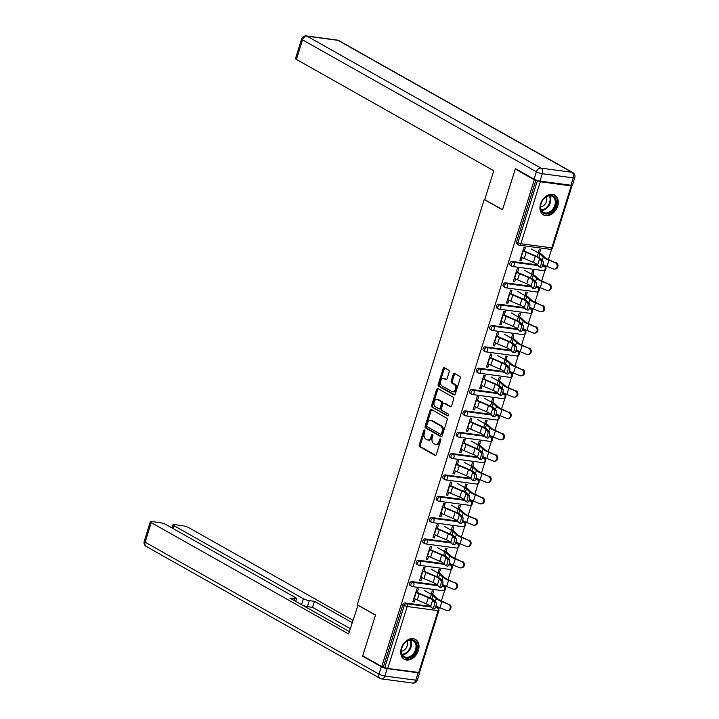 <?xml version="1.0" encoding="UTF-8"?>
<svg xmlns="http://www.w3.org/2000/svg" width="719" height="719" viewBox="0 0 719 719"><rect width="100%" height="100%" fill="white"/><g stroke="black" fill="none" stroke-linecap="round" stroke-linejoin="round"><path stroke-width="1.08" d="M424.605 430.043A1.007 0.656 -82.4 0 0 423.716 430.645L419.24 444.917A1.438 0.944 -82.4 0 0 419.671 446.742L435.031 455.406A1.438 0.944 -82.4 0 0 435.265 455.487A1.438 0.944 -82.4 0 0 436.307 454.543L440.783 440.28A1.007 0.656 -82.4 0 0 439.588 439.606L439.003 441.448A4.584 3.011 -82.4 0 1 435.669 444.459A4.584 3.011 -82.4 0 1 434.932 444.207L433.647 443.479A4.584 3.011 -82.4 0 1 432.263 437.646L432.847 435.804A1.007 0.656 -82.4 0 0 431.652 435.13L431.067 436.972A4.584 3.011 -82.4 0 1 427.733 439.974A4.584 3.011 -82.4 0 1 426.996 439.731L425.711 439.003A4.584 3.011 -82.4 0 1 424.327 433.171L424.911 431.319A1.007 0.656 -82.4 0 0 424.605 430.043M424.929 430.51A1.007 0.656 -82.4 0 0 424.803 430.798L420.336 445.061A1.438 0.944 -82.4 0 0 420.768 446.885L435.768 455.352M440.801 439.471A1.007 0.656 -82.4 0 0 440.675 439.749L440.1 441.592L439.003 441.448M432.865 434.995A1.007 0.656 -82.4 0 0 432.739 435.274L432.164 437.116L431.067 436.972M540.58 203.881A11.396 8.313 119.4 0 0 543.501 214.954A11.396 8.313 119.4 0 0 557.629 206.173A11.396 8.313 119.4 0 0 554.7 195.101A11.396 8.313 119.4 0 0 540.58 203.881M401.337 648.205A11.396 8.313 119.4 0 0 404.267 659.269A11.396 8.313 119.4 0 0 418.386 650.488A11.396 8.313 119.4 0 0 415.456 639.425A11.396 8.313 119.4 0 0 401.337 648.205M449.177 371.975A1.438 0.944 -82.4 0 0 448.746 370.15L444.441 367.715A1.438 0.944 -82.4 0 0 444.207 367.643A1.438 0.944 -82.4 0 0 443.165 368.577L438.195 384.422A1.438 0.944 -82.4 0 0 438.635 386.247L453.995 394.911A1.438 0.944 -82.4 0 0 454.219 394.992A1.438 0.944 -82.4 0 0 455.262 394.048L460.232 378.203A1.438 0.944 -82.4 0 0 459.801 376.388L454.597 373.449A1.438 0.944 -82.4 0 0 454.363 373.368A1.438 0.944 -82.4 0 0 453.321 374.311L451.19 381.088A1.438 0.944 -82.4 0 0 451.631 382.912L454.21 384.368A3.838 2.517 -82.4 0 1 455.487 388.781A3.838 2.517 -82.4 0 1 452.575 391.765A3.838 2.517 -82.4 0 1 451.954 391.549L441.843 385.851A3.838 2.517 -82.4 0 1 440.558 381.438A3.838 2.517 -82.4 0 1 443.479 378.455A3.838 2.517 -82.4 0 1 444.099 378.661L445.78 379.614A1.438 0.944 -82.4 0 0 446.014 379.695A1.438 0.944 -82.4 0 0 447.056 378.751L449.177 371.975M381.78 666.522L362.744 655.782L375.516 615.015L357.262 604.715L484.238 199.514L502.5 209.813L515.271 169.046L534.316 179.795L381.78 666.522L384.809 667.529L404.231 605.56L402.838 604.769L383.425 666.738M431.355 409.479A1.438 0.944 -82.4 0 0 431.121 409.399A1.438 0.944 -82.4 0 0 430.079 410.342L425.109 426.187A1.438 0.944 -82.4 0 0 425.54 428.012L440.909 436.676A1.438 0.944 -82.4 0 0 441.133 436.748A1.438 0.944 -82.4 0 0 442.176 435.813L447.146 419.968A1.438 0.944 -82.4 0 0 446.715 418.143L431.355 409.479M431.652 405.3L436.622 389.455A1.438 0.944 -82.4 0 1 437.664 388.521A1.438 0.944 -82.4 0 1 437.898 388.602L453.258 397.265A1.438 0.944 -82.4 0 1 453.689 399.09L451.559 405.867A1.438 0.944 -82.4 0 1 450.516 406.81A1.438 0.944 -82.4 0 1 450.292 406.729L444.063 403.215A1.438 0.944 -82.4 0 0 443.83 403.134A1.438 0.944 -82.4 0 0 442.787 404.078L441.376 408.572A1.438 0.944 -82.4 0 0 441.808 410.396L448.297 414.054A1.007 0.656 -82.4 0 1 447.703 415.942L432.083 407.125A1.438 0.944 -82.4 0 1 431.652 405.3L432.748 405.453L437.709 389.608L436.622 389.455M484.732 199.576L484.238 199.514M418.674 672.625L438.096 610.656L438.887 610.575L419.465 672.544L387.757 668.481L384.809 667.529M515.271 169.046L516.395 169.199M534.316 179.795L535.907 180.002M536.014 180.047L540.293 181.754L571.21 185.897L571.991 185.817L571.389 185.286M551.689 248.963L548.372 259.532M546.323 266.093L545.829 267.657M545.002 270.299L541.686 280.877M539.636 287.429L539.142 288.993M538.315 291.644L534.999 302.214M532.95 308.766L532.455 310.338M531.629 312.981L528.312 323.559M526.254 330.111L525.769 331.675M524.942 334.326L521.626 344.895M519.567 351.447L519.082 353.02M518.246 355.662L514.939 366.241M512.881 372.793L512.395 374.356M511.56 377.008L508.252 387.577M506.194 394.129L505.7 395.702M504.873 398.344L501.565 408.913M499.507 415.474L499.013 417.038M498.186 419.68L494.87 430.259M492.821 436.81L492.326 438.383M491.499 441.026L488.183 451.595M486.134 458.156L485.64 459.72M484.813 462.362L481.496 472.94M479.447 479.492L478.953 481.065M478.126 483.707L474.81 494.277M472.751 500.837L472.266 502.401M471.439 505.044L468.123 515.622M466.065 522.174L465.579 523.747M464.744 526.389L461.436 536.958M459.378 543.519L458.893 545.083M458.057 547.725L454.75 558.304M452.691 564.855L452.197 566.428M451.37 569.071L448.063 579.64M446.005 586.201L445.51 587.765M444.684 590.407L441.367 600.985M439.318 607.537L438.824 609.11M413.057 601.255L414.315 601.965L412.895 601.767L416.966 588.771L418.386 588.969L417.164 592.86M432.604 594.451L433.683 591.018L432.263 590.829L431.184 594.262M414.315 601.965L415.231 599.017M512.126 261.491L513.519 262.273A2.193 1.6 -60.6 0 0 511.236 264.107A2.193 1.6 119.4 0 0 511.802 266.237L510.409 265.446A2.193 1.6 -60.6 0 1 509.843 263.325A2.193 1.6 -60.6 0 1 512.126 261.491L537.686 264.916A9.787 1.878 17.4 0 0 535.907 263.612A9.787 1.878 17.4 0 0 533.408 262.408L524.268 258.498A11.684 2.238 -162.6 0 1 521.284 257.06L520.969 256.881M542.638 265.581L543.052 265.635A2.193 1.6 -60.6 0 1 543.483 265.778L544.876 266.56A2.193 1.6 119.4 0 0 544.436 266.416L543.052 265.635M540.293 181.754L520.871 243.723L517.923 242.761A2.193 1.6 119.4 0 0 518.489 244.891L517.096 244.109A2.193 1.6 -60.6 0 1 516.53 241.979L517.923 242.761L537.345 180.793M535.952 180.02L516.53 241.979M402.838 604.769A2.193 1.6 -60.6 0 1 405.121 602.935L430.681 606.369M435.633 607.025L436.047 607.088A2.193 1.6 -60.6 0 1 436.478 607.231L437.871 608.013A2.193 1.6 119.4 0 0 437.431 607.87L436.047 607.088M532.914 274.343L533.992 270.91L532.572 270.712L531.494 274.155M515.55 278.909L514.624 281.848L513.204 281.659L517.276 268.663L518.696 268.852L517.482 272.753M498.752 304.173L500.145 304.955A2.193 1.6 -60.6 0 0 497.863 306.788A2.193 1.6 119.4 0 0 498.42 308.918L497.036 308.127A2.193 1.6 -60.6 0 1 496.469 306.006A2.193 1.6 -60.6 0 1 498.752 304.173L524.313 307.597M529.265 308.262L529.669 308.316A2.193 1.6 -60.6 0 1 530.11 308.46L531.494 309.242A2.193 1.6 119.4 0 0 531.062 309.098L529.669 308.316M519.54 317.025L520.619 313.583L519.199 313.394L518.12 316.836M502.177 321.582L501.251 324.53L499.831 324.341L503.902 311.345L505.322 311.534L504.1 315.434M485.379 346.855L486.772 347.637A2.193 1.6 -60.6 0 0 484.489 349.47A2.193 1.6 119.4 0 0 485.046 351.6L483.653 350.809A2.193 1.6 -60.6 0 1 483.096 348.688A2.193 1.6 -60.6 0 1 485.379 346.855L510.939 350.279A9.787 1.878 17.4 0 0 509.16 348.976A9.787 1.878 17.4 0 0 506.661 347.762L497.521 343.862A11.684 2.238 -162.6 0 1 494.528 342.415L494.223 342.244M515.891 350.944L516.296 350.998A2.193 1.6 -60.6 0 1 516.727 351.142L518.12 351.924A2.193 1.6 119.4 0 0 517.689 351.78L516.296 350.998M506.167 359.707L507.246 356.264L505.825 356.076L504.747 359.518M488.803 364.263L487.877 367.211L486.457 367.023L490.529 354.027L491.949 354.215L490.726 358.116M472.006 389.536L473.39 390.318A2.193 1.6 -60.6 0 0 471.107 392.152A2.193 1.6 119.4 0 0 471.673 394.282L470.28 393.491A2.193 1.6 -60.6 0 1 469.723 391.37A2.193 1.6 -60.6 0 1 472.006 389.536L497.557 392.96M502.518 393.626L502.923 393.679A2.193 1.6 -60.6 0 1 503.354 393.823L504.747 394.605A2.193 1.6 119.4 0 0 504.316 394.461L502.923 393.679M492.794 402.388L493.872 398.946L492.452 398.757L491.374 402.2M475.421 406.945L474.504 409.893L473.084 409.704L477.155 396.708L478.575 396.897L477.353 400.789M458.623 432.218L460.016 433A2.193 1.6 -60.6 0 0 457.733 434.833A2.193 1.6 119.4 0 0 458.3 436.963L456.907 436.172A2.193 1.6 -60.6 0 1 456.34 434.042A2.193 1.6 -60.6 0 1 458.623 432.218L484.184 435.642M489.136 436.307L489.549 436.361A2.193 1.6 -60.6 0 1 489.981 436.505L491.374 437.287A2.193 1.6 119.4 0 0 490.933 437.143L489.549 436.361M479.411 445.07L480.49 441.628L479.07 441.439L477.991 444.881M462.047 449.627L461.122 452.575L459.702 452.386L463.773 439.39L465.202 439.579L463.98 443.47M445.25 474.899L446.643 475.681A2.193 1.6 -60.6 0 0 444.36 477.515A2.193 1.6 119.4 0 0 444.926 479.645L443.533 478.854A2.193 1.6 -60.6 0 1 442.967 476.724A2.193 1.6 -60.6 0 1 445.25 474.899L470.81 478.324A9.787 1.878 17.4 0 0 469.031 477.021A9.787 1.878 17.4 0 0 466.532 475.807L457.392 471.907A11.684 2.238 -162.6 0 1 454.408 470.46L454.093 470.289M475.762 478.989L476.167 479.043A2.193 1.6 -60.6 0 1 476.607 479.187L477.991 479.968A2.193 1.6 119.4 0 0 477.56 479.825L476.167 479.043M466.038 487.752L467.116 484.309L465.696 484.121L464.618 487.563M448.674 492.308L447.748 495.256L446.328 495.067L450.4 482.072L451.82 482.26L450.606 486.152M431.876 517.581L433.269 518.363A2.193 1.6 -60.6 0 0 430.987 520.197A2.193 1.6 119.4 0 0 431.544 522.318L430.16 521.536A2.193 1.6 -60.6 0 1 429.594 519.406A2.193 1.6 -60.6 0 1 431.876 517.581L457.437 521.005A9.787 1.878 17.4 0 0 455.657 519.702A9.787 1.878 17.4 0 0 453.159 518.489L444.018 514.588A11.684 2.238 -162.6 0 1 441.035 513.141L440.72 512.971M462.389 521.67L462.793 521.724A2.193 1.6 -60.6 0 1 463.225 521.868L464.618 522.65A2.193 1.6 119.4 0 0 464.186 522.506L462.793 521.724M452.664 530.433L453.743 526.991L452.323 526.802L451.244 530.245M435.301 534.99L434.375 537.938L432.955 537.749L437.026 524.753L438.446 524.942L437.224 528.833M418.503 560.254L419.887 561.045A2.193 1.6 -60.6 0 0 417.613 562.878A2.193 1.6 119.4 0 0 418.17 564.999L416.777 564.217A2.193 1.6 -60.6 0 1 416.22 562.087A2.193 1.6 -60.6 0 1 418.503 560.254L444.054 563.687A9.787 1.878 17.4 0 0 442.284 562.384A9.787 1.878 17.4 0 0 439.776 561.171L430.636 557.27A11.684 2.238 -162.6 0 1 427.652 555.823L427.347 555.652M449.016 564.352L449.42 564.406A2.193 1.6 -60.6 0 1 449.851 564.55L451.244 565.332A2.193 1.6 119.4 0 0 450.813 565.188L449.42 564.406M439.291 573.115L440.37 569.673L438.95 569.484L437.871 572.926M421.918 577.672L421.001 580.619L419.581 580.431L423.653 567.435L425.073 567.624L423.851 571.515M411.816 581.599L413.2 582.381A2.193 1.6 -60.6 0 0 410.917 584.214A2.193 1.6 119.4 0 0 411.484 586.345L410.091 585.563A2.193 1.6 -60.6 0 1 409.533 583.433A2.193 1.6 -60.6 0 1 411.816 581.599L437.368 585.023M442.329 585.688L442.733 585.742A2.193 1.6 -60.6 0 1 443.165 585.886L444.558 586.668A2.193 1.6 119.4 0 0 444.126 586.524L442.733 585.742M428.614 556.335L427.688 559.283L426.268 559.085L430.339 546.089L431.76 546.287L430.537 550.179M445.978 551.779L447.056 548.336L445.636 548.148L444.558 551.581M425.19 538.917L426.583 539.699A2.193 1.6 -60.6 0 0 424.3 541.533A2.193 1.6 119.4 0 0 424.857 543.663L423.464 542.881A2.193 1.6 -60.6 0 1 422.907 540.751A2.193 1.6 -60.6 0 1 425.19 538.917L450.75 542.342M455.702 543.007L456.107 543.061A2.193 1.6 -60.6 0 1 456.538 543.205L457.931 543.986A2.193 1.6 119.4 0 0 457.5 543.843L456.107 543.061M441.987 513.654L441.062 516.601L439.642 516.404L443.713 503.417L445.133 503.606L443.911 507.497M459.351 509.097L460.43 505.655L459.01 505.466L457.931 508.899M438.563 496.236L439.956 497.018A2.193 1.6 -60.6 0 0 437.673 498.851A2.193 1.6 119.4 0 0 438.231 500.981L436.846 500.199A2.193 1.6 -60.6 0 1 436.28 498.069A2.193 1.6 -60.6 0 1 438.563 496.236L464.123 499.66A9.787 1.878 17.4 0 0 462.344 498.366A9.787 1.878 17.4 0 0 459.845 497.153L450.705 493.252A11.684 2.238 -162.6 0 1 447.721 491.805L447.407 491.625M469.076 500.325L469.48 500.379A2.193 1.6 -60.6 0 1 469.92 500.523L471.305 501.305A2.193 1.6 119.4 0 0 470.873 501.161L469.48 500.379M455.361 470.972L454.435 473.92L453.015 473.731L457.086 460.735L458.506 460.924L457.293 464.816M472.725 466.415L473.803 462.973L472.383 462.784L471.305 466.218M451.936 453.554L453.329 454.336A2.193 1.6 -60.6 0 0 451.047 456.17A2.193 1.6 119.4 0 0 451.613 458.3L450.22 457.518A2.193 1.6 -60.6 0 1 449.654 455.388A2.193 1.6 -60.6 0 1 451.936 453.554L477.497 456.978A9.787 1.878 17.4 0 0 475.717 455.684A9.787 1.878 17.4 0 0 473.219 454.471L464.079 450.57A11.684 2.238 -162.6 0 1 461.095 449.123L460.78 448.944M482.449 457.644L482.862 457.697A2.193 1.6 -60.6 0 1 483.294 457.841L484.687 458.632A2.193 1.6 119.4 0 0 484.246 458.488L482.862 457.697M468.734 428.29L467.808 431.238L466.388 431.049L470.469 418.054L471.889 418.242L470.666 422.134M486.107 423.734L487.185 420.291L485.765 420.103L484.687 423.536M465.31 410.873L466.703 411.654A2.193 1.6 -60.6 0 0 464.42 413.488A2.193 1.6 119.4 0 0 464.986 415.618L463.593 414.836A2.193 1.6 -60.6 0 1 463.036 412.706A2.193 1.6 -60.6 0 1 465.31 410.873L490.87 414.297A9.787 1.878 17.4 0 0 489.091 413.003A9.787 1.878 17.4 0 0 486.592 411.789L477.452 407.889A11.684 2.238 -162.6 0 1 474.468 406.442L474.163 406.262M495.822 414.962L496.236 415.016A2.193 1.6 -60.6 0 1 496.667 415.16L498.06 415.95A2.193 1.6 119.4 0 0 497.629 415.807L496.236 415.016M482.107 385.609L481.191 388.557L479.771 388.368L483.842 375.372L485.262 375.561L484.04 379.452M499.48 381.052L500.559 377.61L499.139 377.421L498.06 380.854M478.692 368.191L480.076 368.973A2.193 1.6 -60.6 0 0 477.802 370.806A2.193 1.6 119.4 0 0 478.36 372.936L476.967 372.154A2.193 1.6 -60.6 0 1 476.409 370.024A2.193 1.6 -60.6 0 1 478.692 368.191L504.253 371.615A9.787 1.878 17.4 0 0 502.473 370.321A9.787 1.878 17.4 0 0 499.975 369.108L490.825 365.207A11.684 2.238 -162.6 0 1 487.841 363.76L487.536 363.58M509.205 372.28L509.609 372.334A2.193 1.6 -60.6 0 1 510.041 372.478L511.434 373.269A2.193 1.6 119.4 0 0 511.002 373.125L509.609 372.334M495.49 342.927L494.564 345.875L493.144 345.686L497.215 332.69L498.635 332.879L497.413 336.771M512.854 338.37L513.932 334.928L512.512 334.739L511.434 338.182M492.066 325.509L493.459 326.3A2.193 1.6 -60.6 0 0 491.176 328.125A2.193 1.6 119.4 0 0 491.733 330.255L490.349 329.473A2.193 1.6 -60.6 0 1 489.783 327.343A2.193 1.6 -60.6 0 1 492.066 325.509L517.626 328.934A9.787 1.878 17.4 0 0 515.847 327.639A9.787 1.878 17.4 0 0 513.348 326.426L504.208 322.525A11.684 2.238 -162.6 0 1 501.224 321.078L500.909 320.899M522.578 329.599L522.983 329.653A2.193 1.6 -60.6 0 1 523.414 329.796L524.807 330.587A2.193 1.6 119.4 0 0 524.376 330.443L522.983 329.653M508.863 300.245L507.938 303.193L506.518 303.005L510.589 290.009L512.009 290.197L510.796 294.089M526.227 295.689L527.306 292.247L525.886 292.058L524.807 295.5M505.439 282.828L506.832 283.619A2.193 1.6 -60.6 0 0 504.549 285.443A2.193 1.6 119.4 0 0 505.115 287.573L503.722 286.791A2.193 1.6 -60.6 0 1 503.156 284.661A2.193 1.6 -60.6 0 1 505.439 282.828L530.999 286.252A9.787 1.878 17.4 0 0 529.22 284.958A9.787 1.878 17.4 0 0 526.721 283.744L517.581 279.844A11.684 2.238 -162.6 0 1 514.597 278.397L514.283 278.217M535.952 286.917L536.356 286.971A2.193 1.6 -60.6 0 1 536.796 287.115L538.18 287.906A2.193 1.6 119.4 0 0 537.749 287.762L536.356 286.971M522.237 257.564L521.311 260.512L519.891 260.323L523.971 247.327L525.391 247.516L524.169 251.407M539.61 253.007L540.679 249.565L539.259 249.376L538.189 252.818M421.001 580.619L419.743 579.909M427.688 559.283L426.43 558.573M434.375 537.938L433.117 537.228M441.062 516.601L439.803 515.891M447.748 495.256L446.49 494.546M454.435 473.92L453.177 473.21M461.122 452.575L459.863 451.865M467.808 431.238L466.559 430.528M474.504 409.893L473.246 409.183M481.191 388.557L479.933 387.847M487.877 367.211L486.619 366.501M494.564 345.875L493.306 345.165M501.251 324.53L499.993 323.82M507.938 303.193L506.679 302.483M514.624 281.848L513.366 281.138M521.311 260.512L520.053 259.802M427.733 439.974L428.821 440.127A4.584 3.011 -82.4 0 0 432.164 437.116M435.669 444.459L436.757 444.603A4.584 3.011 -82.4 0 0 440.1 441.592M431.715 409.677A1.438 0.944 -82.4 0 0 431.166 410.486L426.205 426.331A1.438 0.944 -82.4 0 0 426.637 428.156L441.637 436.613M426.771 425.378A1.007 0.656 -82.4 0 0 427.068 426.655L440.558 434.267A1.007 0.656 -82.4 0 0 441.448 433.665L442.059 431.715A4.584 3.011 -82.4 0 0 440.675 425.873L431.454 420.678A4.584 3.011 -82.4 0 0 430.717 420.426A4.584 3.011 -82.4 0 0 427.383 423.437L426.771 425.378M441.646 434.411A1.007 0.656 -82.4 0 0 442.545 433.809L441.448 433.665M430.717 420.426L431.813 420.57A4.584 3.011 -82.4 0 1 432.55 420.822L441.763 426.025A4.584 3.011 -82.4 0 1 443.147 431.858L442.545 433.809M438.257 388.799A1.438 0.944 -82.4 0 0 437.709 389.608M451.02 406.675L445.151 403.359A1.438 0.944 -82.4 0 0 444.917 403.287A1.438 0.944 -82.4 0 0 444.675 403.296M448.314 415.816L432.083 407.125M437.592 399.566A3.838 2.517 -82.4 0 0 436.981 399.36A3.838 2.517 -82.4 0 0 434.06 402.343A3.838 2.517 -82.4 0 0 435.346 406.756L438.905 408.76A1.438 0.944 -82.4 0 0 439.138 408.841A1.438 0.944 -82.4 0 0 440.181 407.898L441.592 403.404A1.438 0.944 -82.4 0 0 441.16 401.579L437.592 399.566L438.689 399.719A3.838 2.517 -82.4 0 0 438.069 399.503L436.981 399.36M440.001 408.904A1.438 0.944 -82.4 0 0 440.226 408.985A1.438 0.944 -82.4 0 0 441.277 408.05L440.181 407.898M438.689 399.719L442.248 401.723A1.438 0.944 -82.4 0 1 442.679 403.548L441.277 408.05M432.748 405.453A1.438 0.944 -82.4 0 0 433.18 407.278M443.479 378.455L444.576 378.598A3.838 2.517 -82.4 0 1 445.187 378.814L446.517 379.56M452.575 391.765L453.662 391.909A3.838 2.517 -82.4 0 0 456.583 388.925A3.838 2.517 -82.4 0 0 455.298 384.512L454.21 384.368M454.956 373.646A1.438 0.944 -82.4 0 0 454.408 374.455L452.287 381.232A1.438 0.944 -82.4 0 0 452.718 383.056L455.298 384.512M444.8 367.921A1.438 0.944 -82.4 0 0 444.252 368.721L439.291 384.566A1.438 0.944 -82.4 0 0 439.722 386.391L454.723 394.857M435.984 605.91A11.684 2.238 17.4 0 0 436.226 606.045A11.684 2.238 17.4 0 0 439.965 607.807L446.283 610.368A3.289 2.966 -96.7 0 0 450.202 607.699A3.289 2.966 -96.7 0 0 448.216 604.212L442.706 601.551A9.787 1.878 -162.6 0 1 439.579 600.077A9.787 1.878 -162.6 0 1 437.997 598.99L434.698 595.871A11.684 2.238 17.4 0 0 432.82 594.577L431.346 593.75M424.264 590.362L431.391 594.388A9.787 1.878 -162.6 0 1 432.973 595.476L436.271 598.594A11.684 2.238 17.4 0 0 438.159 599.889A11.684 2.238 17.4 0 0 441.897 601.65L448.216 604.212M449.024 604.122A3.289 2.966 83.3 0 1 448.449 610.458L447.631 610.557M413.964 598.334L414.279 598.505A11.684 2.238 -162.6 0 0 417.263 599.952L426.403 603.852A9.787 1.878 17.4 0 1 428.901 605.065A9.787 1.878 17.4 0 1 430.681 606.36L432.344 608.301A3.289 0.944 -76 0 0 432.505 608.409A3.289 0.944 -76 0 0 434.141 605.766A3.289 0.944 -76 0 0 434.267 602.145L432.604 600.203A9.787 1.878 17.4 0 0 430.834 598.909A9.787 1.878 17.4 0 0 428.335 597.696L419.195 593.795A11.684 2.238 -162.6 0 1 416.211 592.348L415.897 592.177M417.317 592.366L417.631 592.537A9.787 1.878 17.4 0 0 420.13 593.75L429.27 597.651A11.684 2.238 -162.6 0 1 432.254 599.098A11.684 2.238 -162.6 0 1 434.366 600.644L436.038 602.585A3.289 0.944 104 0 1 435.903 606.207A3.289 0.944 104 0 1 434.276 608.849L432.505 608.409M414.108 654.434A9.859 7.199 -60.6 0 1 402.973 656.456A9.859 7.199 -60.6 0 1 404.222 643.487A9.859 7.199 -60.6 0 1 415.357 641.456A9.859 7.199 -60.6 0 1 414.108 654.434M404.159 643.649A9.131 6.66 119.4 0 0 404.249 656.663A9.131 6.66 119.4 0 0 413.308 653.778A9.131 6.66 119.4 0 0 413.218 640.764A9.131 6.66 119.4 0 0 404.159 643.649M401.4 651.234A6.498 4.745 119.4 0 0 405.642 648.736A6.498 4.745 119.4 0 0 407.098 641.132M403.467 658.739A11.324 8.26 119.4 0 0 403.602 658.82A11.324 8.26 119.4 0 0 414.836 655.243A11.324 8.26 119.4 0 0 414.728 639.101A11.324 8.26 119.4 0 0 414.593 639.02L414.728 639.101M556.245 200.871A9.859 7.199 -60.6 0 1 549.586 213.13A9.859 7.199 -60.6 0 1 540.571 208.393A9.859 7.199 -60.6 0 1 547.222 196.143A9.859 7.199 -60.6 0 1 556.245 200.871M540.724 207.872A9.131 6.66 119.4 0 0 543.483 212.339A9.131 6.66 119.4 0 0 551.689 210.388A9.131 6.66 119.4 0 0 555.23 200.907A9.131 6.66 119.4 0 0 552.462 196.44A9.131 6.66 119.4 0 0 544.256 198.39A9.131 6.66 119.4 0 0 540.724 207.872M540.643 206.91A6.498 4.745 119.4 0 0 546.791 198.327A6.498 4.745 119.4 0 0 546.341 196.808M542.71 214.415A11.324 8.26 119.4 0 0 542.845 214.496A11.324 8.26 119.4 0 0 553.019 212.078A11.324 8.26 119.4 0 0 557.405 200.313A11.324 8.26 119.4 0 0 553.972 194.777A11.324 8.26 119.4 0 0 553.837 194.705L553.972 194.777M358.026 605.146L348.607 633.96L151.242 522.614L145.112 542.18L378.994 674.125L381.304 666.738L362.61 656.186L375.471 615.149L357.649 605.092M301.558 604.643L303.409 598.729L173.863 525.652L172.973 528.483M303.409 598.729A4.386 0.836 17.4 0 0 309.296 600.644L307.408 606.665A4.386 0.836 -162.6 0 1 302.906 605.407M352.157 622.618L314.428 601.336L309.296 600.644M352.894 620.263L188.72 527.638A4.386 0.836 17.4 0 0 182.833 525.733L174.528 524.618A4.386 0.836 17.4 0 0 172.955 524.78A4.386 0.836 17.4 0 0 173.863 525.652M418.116 672.795L387.19 668.643L384.881 676.031L415.798 680.174L418.116 672.795A4.386 0.836 17.4 0 0 419.689 672.633A4.386 0.836 17.4 0 0 419.537 672.301M294.395 600.599L294.979 598.729A4.386 0.836 17.4 0 0 296.552 598.567A4.386 0.836 17.4 0 0 295.653 597.696L166.107 524.609A4.386 0.836 17.4 0 0 160.22 522.695L151.916 521.581A4.386 0.836 17.4 0 0 150.343 521.742A4.386 0.836 17.4 0 0 151.242 522.614M294.979 598.729L289.847 598.037L349.344 631.606M363.733 656.339L362.61 656.186M381.304 666.738A4.386 0.836 17.4 0 0 387.19 668.643M350.27 628.64L312.54 607.348L307.408 606.665M312.54 607.348L314.428 601.336M539.978 181.098L570.904 185.241L573.214 177.854L542.297 173.71L539.978 181.098A4.386 0.836 -162.6 0 1 534.1 179.184L515.406 168.641L502.545 209.678L484.723 199.621L493.764 170.763L296.399 59.416A4.386 0.836 -162.6 0 1 295.5 58.545L301.629 38.979A4.386 0.836 17.4 0 0 302.537 39.851L296.399 59.416M574.787 177.692A4.386 4.386 0 0 0 572.764 172.569A4.386 3.2 119.4 0 0 571.893 172.281L338.02 40.336L307.094 36.193L540.976 168.129L571.893 172.281A4.386 2.876 -82.4 0 1 573.214 177.854A4.386 0.836 17.4 0 0 574.787 177.692L572.477 185.08A4.386 0.836 -162.6 0 1 570.904 185.241M442.67 584.565A11.684 2.238 17.4 0 0 442.913 584.709A11.684 2.238 17.4 0 0 446.652 586.47L452.97 589.032A3.289 2.966 -96.7 0 0 456.889 586.362A3.289 2.966 -96.7 0 0 454.902 582.875L449.393 580.215A9.787 1.878 -162.6 0 1 446.265 578.741A9.787 1.878 -162.6 0 1 444.684 577.654L441.385 574.535A11.684 2.238 17.4 0 0 439.507 573.232L438.033 572.405M430.951 569.026L438.087 573.043A9.787 1.878 -162.6 0 1 439.66 574.13L442.958 577.249A11.684 2.238 17.4 0 0 444.845 578.552A11.684 2.238 17.4 0 0 448.584 580.314L454.902 582.875M455.711 582.776A3.289 2.966 83.3 0 1 455.136 589.122L454.318 589.221M449.357 563.229A11.684 2.238 17.4 0 0 449.6 563.363A11.684 2.238 17.4 0 0 453.338 565.125L459.657 567.686A3.289 2.966 -96.7 0 0 463.584 565.017A3.289 2.966 -96.7 0 0 461.589 561.53L456.08 558.879A9.787 1.878 -162.6 0 1 452.952 557.396A9.787 1.878 -162.6 0 1 451.379 556.308L448.072 553.19A11.684 2.238 17.4 0 0 446.193 551.895L444.719 551.069M437.637 547.68L444.773 551.707A9.787 1.878 -162.6 0 1 446.346 552.794L449.654 555.913A11.684 2.238 17.4 0 0 451.532 557.207A11.684 2.238 17.4 0 0 455.271 558.969L461.589 561.53M462.398 561.44A3.289 2.966 83.3 0 1 461.823 567.776L461.005 567.875M456.044 541.883A11.684 2.238 17.4 0 0 456.286 542.027A11.684 2.238 17.4 0 0 460.025 543.789L466.352 546.35A3.289 2.966 -96.7 0 0 470.271 543.681A3.289 2.966 -96.7 0 0 468.276 540.194L462.766 537.533A9.787 1.878 -162.6 0 1 459.639 536.059A9.787 1.878 -162.6 0 1 458.066 534.972L454.759 531.853A11.684 2.238 17.4 0 0 452.88 530.55L451.406 529.723M444.324 526.344L451.46 530.361A9.787 1.878 -162.6 0 1 453.033 531.449L456.34 534.568A11.684 2.238 17.4 0 0 458.219 535.871A11.684 2.238 17.4 0 0 461.958 537.632L468.276 540.194M469.094 540.095A3.289 2.966 83.3 0 1 468.509 546.44L467.701 546.539M462.73 520.547A11.684 2.238 17.4 0 0 462.973 520.682A11.684 2.238 17.4 0 0 466.712 522.443L473.039 525.005A3.289 2.966 -96.7 0 0 476.958 522.336A3.289 2.966 -96.7 0 0 474.962 518.857L469.453 516.197A9.787 1.878 -162.6 0 1 466.325 514.723A9.787 1.878 -162.6 0 1 464.753 513.636L461.445 510.508A11.684 2.238 17.4 0 0 459.567 509.214L458.093 508.387M451.011 504.999L458.147 509.025A9.787 1.878 -162.6 0 1 459.72 510.113L463.027 513.231A11.684 2.238 17.4 0 0 464.905 514.525A11.684 2.238 17.4 0 0 468.644 516.287L474.962 518.857M475.78 518.759A3.289 2.966 83.3 0 1 475.196 525.095L474.387 525.194M469.426 499.202A11.684 2.238 17.4 0 0 469.66 499.346A11.684 2.238 17.4 0 0 473.408 501.107L479.726 503.668A3.289 2.966 -96.7 0 0 483.644 500.999A3.289 2.966 -96.7 0 0 481.649 497.512L476.149 494.852A9.787 1.878 -162.6 0 1 473.012 493.378A9.787 1.878 -162.6 0 1 471.439 492.29L468.132 489.172A11.684 2.238 17.4 0 0 466.254 487.877L464.78 487.042M457.706 483.662L464.834 487.68A9.787 1.878 -162.6 0 1 466.406 488.767L469.714 491.886A11.684 2.238 17.4 0 0 471.592 493.189A11.684 2.238 17.4 0 0 475.331 494.951L481.649 497.512M482.467 497.413A3.289 2.966 83.3 0 1 481.883 503.758L481.074 503.857M420.66 576.989L420.966 577.168A11.684 2.238 -162.6 0 0 423.949 578.615L433.09 582.516A9.787 1.878 17.4 0 1 435.588 583.729A9.787 1.878 17.4 0 1 437.368 585.014L439.03 586.956A3.289 0.944 -76 0 0 439.192 587.064A3.289 0.944 -76 0 0 440.828 584.43A3.289 0.944 -76 0 0 440.954 580.799L439.291 578.858A9.787 1.878 17.4 0 0 437.52 577.573A9.787 1.878 17.4 0 0 435.022 576.359L425.882 572.459A11.684 2.238 -162.6 0 1 422.898 571.012L422.583 570.832M424.003 571.021L424.318 571.201A9.787 1.878 17.4 0 0 426.816 572.414L435.957 576.314A11.684 2.238 -162.6 0 1 438.941 577.761A11.684 2.238 -162.6 0 1 441.062 579.298L442.724 581.24A3.289 0.944 104 0 1 442.589 584.871A3.289 0.944 104 0 1 440.963 587.513L439.192 587.064M445.978 557.522L444.054 563.678L445.717 565.619A3.289 0.944 -76 0 0 445.888 565.727A3.289 0.944 -76 0 0 447.515 563.085A3.289 0.944 -76 0 0 447.649 559.463L445.978 557.522A9.787 1.878 17.4 0 0 444.207 556.227A9.787 1.878 17.4 0 0 441.709 555.014L432.568 551.114A11.684 2.238 -162.6 0 1 429.585 549.667L429.27 549.496M430.69 549.684L431.005 549.855A9.787 1.878 17.4 0 0 433.503 551.069L442.643 554.969A11.684 2.238 -162.6 0 1 445.627 556.416A11.684 2.238 -162.6 0 1 447.748 557.962L449.411 559.903A3.289 0.944 104 0 1 449.276 563.525A3.289 0.944 104 0 1 447.649 566.168L445.888 565.727M434.033 534.307L434.339 534.487A11.684 2.238 -162.6 0 0 437.323 535.934L446.472 539.834A9.787 1.878 17.4 0 1 448.971 541.048A9.787 1.878 17.4 0 1 450.741 542.333L452.404 544.274A3.289 0.944 -76 0 0 452.575 544.382A3.289 0.944 -76 0 0 454.201 541.749A3.289 0.944 -76 0 0 454.336 538.118L452.673 536.176A9.787 1.878 17.4 0 0 450.894 534.891A9.787 1.878 17.4 0 0 448.395 533.678L439.255 529.777A11.684 2.238 -162.6 0 1 436.271 528.33L435.957 528.15M437.377 528.339L437.691 528.519A9.787 1.878 17.4 0 0 440.19 529.732L449.33 533.633A11.684 2.238 -162.6 0 1 452.314 535.08A11.684 2.238 -162.6 0 1 454.435 536.617L456.098 538.558A3.289 0.944 104 0 1 455.963 542.189A3.289 0.944 104 0 1 454.336 544.831L452.575 544.382M459.36 514.84L457.428 520.996L459.09 522.938A3.289 0.944 -76 0 0 459.261 523.046A3.289 0.944 -76 0 0 460.888 520.403A3.289 0.944 -76 0 0 461.023 516.781L459.36 514.84A9.787 1.878 17.4 0 0 457.581 513.546A9.787 1.878 17.4 0 0 455.082 512.332L445.942 508.432A11.684 2.238 -162.6 0 1 442.958 506.985L442.652 506.814M444.072 507.003L444.378 507.183A9.787 1.878 17.4 0 0 446.876 508.387L456.017 512.288A11.684 2.238 -162.6 0 1 459.01 513.734A11.684 2.238 -162.6 0 1 461.122 515.28L462.784 517.222A3.289 0.944 104 0 1 462.65 520.844A3.289 0.944 104 0 1 461.023 523.486L459.261 523.046M466.047 493.495L464.115 499.651L465.777 501.592A3.289 0.944 -76 0 0 465.948 501.709A3.289 0.944 -76 0 0 467.575 499.067A3.289 0.944 -76 0 0 467.709 495.436L466.047 493.495A9.787 1.878 17.4 0 0 464.276 492.209A9.787 1.878 17.4 0 0 461.769 490.996L452.628 487.096A11.684 2.238 -162.6 0 1 449.645 485.649L449.339 485.469M450.759 485.667L451.065 485.837A9.787 1.878 17.4 0 0 453.563 487.051L462.712 490.951A11.684 2.238 -162.6 0 1 465.696 492.398A11.684 2.238 -162.6 0 1 467.808 493.944L469.471 495.876A3.289 0.944 104 0 1 469.345 499.507A3.289 0.944 104 0 1 467.709 502.15L465.948 501.709M476.113 477.865A11.684 2.238 17.4 0 0 476.355 478A11.684 2.238 17.4 0 0 480.094 479.762L486.412 482.332A3.289 2.966 -96.7 0 0 490.331 479.654A3.289 2.966 -96.7 0 0 488.345 476.176L482.835 473.515A9.787 1.878 -162.6 0 1 479.699 472.041A9.787 1.878 -162.6 0 1 478.126 470.954L474.819 467.835A11.684 2.238 17.4 0 0 472.94 466.532L471.466 465.705M464.393 462.317L471.52 466.343A9.787 1.878 -162.6 0 1 473.093 467.431L476.4 470.55A11.684 2.238 17.4 0 0 478.279 471.844A11.684 2.238 17.4 0 0 482.018 473.605L488.345 476.176M489.154 476.077A3.289 2.966 83.3 0 1 488.569 482.422L487.761 482.512M472.734 472.158L470.801 478.315L472.464 480.256A3.289 0.944 -76 0 0 472.635 480.364A3.289 0.944 -76 0 0 474.261 477.722A3.289 0.944 -76 0 0 474.396 474.1L472.734 472.158A9.787 1.878 17.4 0 0 470.963 470.864A9.787 1.878 17.4 0 0 468.464 469.651L459.315 465.75A11.684 2.238 -162.6 0 1 456.331 464.303L456.026 464.132M457.446 464.321L457.751 464.501A9.787 1.878 17.4 0 0 460.259 465.705L469.399 469.606A11.684 2.238 -162.6 0 1 472.383 471.053A11.684 2.238 -162.6 0 1 474.495 472.599L476.158 474.54A3.289 0.944 104 0 1 476.032 478.162A3.289 0.944 104 0 1 474.396 480.804L472.635 480.364M482.8 456.52A11.684 2.238 17.4 0 0 483.042 456.664A11.684 2.238 17.4 0 0 486.781 458.425L493.099 460.987A3.289 2.966 -96.7 0 0 497.018 458.318A3.289 2.966 -96.7 0 0 495.031 454.83L489.522 452.17A9.787 1.878 -162.6 0 1 486.386 450.696A9.787 1.878 -162.6 0 1 484.813 449.609L481.514 446.49A11.684 2.238 17.4 0 0 479.627 445.196L478.162 444.36M471.08 440.981L478.207 444.998A9.787 1.878 -162.6 0 1 479.789 446.086L483.087 449.204A11.684 2.238 17.4 0 0 484.966 450.507A11.684 2.238 17.4 0 0 488.704 452.269L495.031 454.83M495.84 454.732A3.289 2.966 83.3 0 1 495.256 461.077L494.447 461.176M479.42 450.813L477.488 456.969L479.16 458.911A3.289 0.944 -76 0 0 479.321 459.028A3.289 0.944 -76 0 0 480.957 456.385A3.289 0.944 -76 0 0 481.083 452.754L479.42 450.813A9.787 1.878 17.4 0 0 477.65 449.528A9.787 1.878 17.4 0 0 475.151 448.314L466.011 444.414A11.684 2.238 -162.6 0 1 463.027 442.967L462.712 442.787M464.132 442.985L464.447 443.156A9.787 1.878 17.4 0 0 466.946 444.369L476.086 448.27A11.684 2.238 -162.6 0 1 479.07 449.717A11.684 2.238 -162.6 0 1 481.182 451.262L482.844 453.195A3.289 0.944 104 0 1 482.719 456.826A3.289 0.944 104 0 1 481.083 459.468L479.321 459.028M489.486 435.184A11.684 2.238 17.4 0 0 489.729 435.319A11.684 2.238 17.4 0 0 493.468 437.08L499.786 439.651A3.289 2.966 -96.7 0 0 503.704 436.972A3.289 2.966 -96.7 0 0 501.718 433.494L496.209 430.834A9.787 1.878 -162.6 0 1 493.072 429.36A9.787 1.878 -162.6 0 1 491.499 428.272L488.201 425.154A11.684 2.238 17.4 0 0 486.314 423.851L484.849 423.024M477.767 419.635L484.894 423.662A9.787 1.878 -162.6 0 1 486.475 424.749L489.774 427.868A11.684 2.238 17.4 0 0 491.652 429.162A11.684 2.238 17.4 0 0 495.4 430.924L501.718 433.494M502.527 433.395A3.289 2.966 83.3 0 1 501.952 439.74L501.134 439.83M467.467 427.607L467.781 427.778A11.684 2.238 -162.6 0 0 470.765 429.225L479.906 433.126A9.787 1.878 17.4 0 1 482.404 434.339A9.787 1.878 17.4 0 1 484.175 435.633L485.846 437.574A3.289 0.944 -76 0 0 486.008 437.682A3.289 0.944 -76 0 0 487.644 435.04A3.289 0.944 -76 0 0 487.77 431.418L486.107 429.477A9.787 1.878 17.4 0 0 484.336 428.182A9.787 1.878 17.4 0 0 481.838 426.969L472.698 423.069A11.684 2.238 -162.6 0 1 469.714 421.622L469.399 421.451M470.819 421.64L471.134 421.819A9.787 1.878 17.4 0 0 473.632 423.024L482.773 426.924A11.684 2.238 -162.6 0 1 485.756 428.371A11.684 2.238 -162.6 0 1 487.868 429.917L489.54 431.858A3.289 0.944 104 0 1 489.405 435.48A3.289 0.944 104 0 1 487.779 438.123L486.008 437.682M496.173 413.838A11.684 2.238 17.4 0 0 496.416 413.982A11.684 2.238 17.4 0 0 500.154 415.744L506.473 418.305A3.289 2.966 -96.7 0 0 510.391 415.636A3.289 2.966 -96.7 0 0 508.405 412.149L502.896 409.488A9.787 1.878 -162.6 0 1 499.768 408.015A9.787 1.878 -162.6 0 1 498.186 406.927L494.888 403.808A11.684 2.238 17.4 0 0 493.009 402.514L491.535 401.678M484.453 398.299L491.589 402.316A9.787 1.878 -162.6 0 1 493.162 403.404L496.461 406.523A11.684 2.238 17.4 0 0 498.348 407.826A11.684 2.238 17.4 0 0 502.087 409.587L508.405 412.149M509.214 412.05A3.289 2.966 83.3 0 1 508.639 418.395L507.821 418.494M492.794 408.14L490.87 414.288L492.533 416.229A3.289 0.944 -76 0 0 492.695 416.346A3.289 0.944 -76 0 0 494.33 413.704A3.289 0.944 -76 0 0 494.456 410.073L492.794 408.14A9.787 1.878 17.4 0 0 491.023 406.846A9.787 1.878 17.4 0 0 488.525 405.633L479.384 401.732A11.684 2.238 -162.6 0 1 476.4 400.285L476.086 400.106M477.506 400.303L477.82 400.474A9.787 1.878 17.4 0 0 480.319 401.687L489.459 405.588A11.684 2.238 -162.6 0 1 492.443 407.035A11.684 2.238 -162.6 0 1 494.564 408.581L496.227 410.513A3.289 0.944 104 0 1 496.092 414.144A3.289 0.944 104 0 1 494.465 416.786L492.695 416.346M502.86 392.502A11.684 2.238 17.4 0 0 503.102 392.637A11.684 2.238 17.4 0 0 506.841 394.398L513.159 396.969A3.289 2.966 -96.7 0 0 517.078 394.291A3.289 2.966 -96.7 0 0 515.092 390.812L509.582 388.152A9.787 1.878 -162.6 0 1 506.455 386.678A9.787 1.878 -162.6 0 1 504.873 385.591L501.574 382.472A11.684 2.238 17.4 0 0 499.696 381.169L498.222 380.342M491.14 376.954L498.276 380.98A9.787 1.878 -162.6 0 1 499.849 382.068L503.147 385.186A11.684 2.238 17.4 0 0 505.035 386.48A11.684 2.238 17.4 0 0 508.773 388.242L515.092 390.812M515.9 390.714A3.289 2.966 83.3 0 1 515.325 397.059L514.507 397.149M480.849 384.926L481.155 385.096A11.684 2.238 -162.6 0 0 484.139 386.543L493.279 390.444A9.787 1.878 17.4 0 1 495.786 391.657A9.787 1.878 17.4 0 1 497.557 392.951L499.22 394.893A3.289 0.944 -76 0 0 499.39 395.001A3.289 0.944 -76 0 0 501.017 392.358A3.289 0.944 -76 0 0 501.152 388.736L499.48 386.795A9.787 1.878 17.4 0 0 497.71 385.501A9.787 1.878 17.4 0 0 495.211 384.288L486.071 380.387A11.684 2.238 -162.6 0 1 483.087 378.94L482.773 378.769M484.193 378.958L484.507 379.138A9.787 1.878 17.4 0 0 487.006 380.342L496.146 384.252A11.684 2.238 -162.6 0 1 499.13 385.69A11.684 2.238 -162.6 0 1 501.251 387.235L502.914 389.177A3.289 0.944 104 0 1 502.779 392.808A3.289 0.944 104 0 1 501.152 395.441L499.39 395.001M509.546 371.157A11.684 2.238 17.4 0 0 509.789 371.301A11.684 2.238 17.4 0 0 513.528 373.062L519.846 375.624A3.289 2.966 -96.7 0 0 523.774 372.954A3.289 2.966 -96.7 0 0 521.778 369.467L516.269 366.807A9.787 1.878 -162.6 0 1 513.141 365.333A9.787 1.878 -162.6 0 1 511.569 364.245L508.261 361.127A11.684 2.238 17.4 0 0 506.383 359.833L504.909 358.997M497.827 355.617L504.963 359.635A9.787 1.878 -162.6 0 1 506.536 360.722L509.843 363.85A11.684 2.238 17.4 0 0 511.721 365.144A11.684 2.238 17.4 0 0 515.46 366.906L521.778 369.467M522.596 369.377A3.289 2.966 83.3 0 1 522.012 375.713L521.203 375.812M506.167 365.459L504.244 371.615L505.906 373.547A3.289 0.944 -76 0 0 506.077 373.664A3.289 0.944 -76 0 0 507.704 371.022A3.289 0.944 -76 0 0 507.839 367.391L506.167 365.459A9.787 1.878 17.4 0 0 504.396 364.165A9.787 1.878 17.4 0 0 501.898 362.951L492.758 359.051A11.684 2.238 -162.6 0 1 489.774 357.604L489.459 357.424M490.879 357.622L491.194 357.792A9.787 1.878 17.4 0 0 493.692 359.006L502.833 362.906A11.684 2.238 -162.6 0 1 505.816 364.353A11.684 2.238 -162.6 0 1 507.938 365.899L509.6 367.84A3.289 0.944 104 0 1 509.465 371.462A3.289 0.944 104 0 1 507.839 374.105L506.077 373.664M516.233 349.82A11.684 2.238 17.4 0 0 516.476 349.955A11.684 2.238 17.4 0 0 520.214 351.717L526.542 354.287A3.289 2.966 -96.7 0 0 530.46 351.609A3.289 2.966 -96.7 0 0 528.465 348.131L522.956 345.471A9.787 1.878 -162.6 0 1 519.828 343.997A9.787 1.878 -162.6 0 1 518.255 342.909L514.948 339.79A11.684 2.238 17.4 0 0 513.069 338.487L511.595 337.66M504.513 334.272L511.649 338.298A9.787 1.878 -162.6 0 1 513.222 339.386L516.53 342.505A11.684 2.238 17.4 0 0 518.408 343.799A11.684 2.238 17.4 0 0 522.147 345.56L528.465 348.131M529.283 348.032A3.289 2.966 83.3 0 1 528.699 354.377L527.89 354.467M512.863 344.113L510.93 350.27L512.593 352.211A3.289 0.944 -76 0 0 512.764 352.319A3.289 0.944 -76 0 0 514.391 349.677A3.289 0.944 -76 0 0 514.525 346.055L512.863 344.113A9.787 1.878 17.4 0 0 511.083 342.819A9.787 1.878 17.4 0 0 508.585 341.615L499.444 337.705A11.684 2.238 -162.6 0 1 496.461 336.258L496.155 336.088M497.575 336.276L497.881 336.456A9.787 1.878 17.4 0 0 500.379 337.66L509.519 341.57A11.684 2.238 -162.6 0 1 512.503 343.008A11.684 2.238 -162.6 0 1 514.624 344.554L516.287 346.495A3.289 0.944 104 0 1 516.152 350.126A3.289 0.944 104 0 1 514.525 352.759L512.764 352.319M522.92 328.484A11.684 2.238 17.4 0 0 523.162 328.619A11.684 2.238 17.4 0 0 526.901 330.381L533.228 332.942A3.289 2.966 -96.7 0 0 537.147 330.273A3.289 2.966 -96.7 0 0 535.152 326.786L529.651 324.125A9.787 1.878 -162.6 0 1 526.515 322.651A9.787 1.878 -162.6 0 1 524.942 321.564L521.635 318.445A11.684 2.238 17.4 0 0 519.756 317.151L518.282 316.315M511.209 312.936L518.336 316.962A9.787 1.878 -162.6 0 1 519.909 318.041L523.216 321.168A11.684 2.238 17.4 0 0 525.095 322.463A11.684 2.238 17.4 0 0 528.833 324.224L535.152 326.786M535.97 326.696A3.289 2.966 83.3 0 1 535.385 333.032L534.577 333.131M519.549 322.777L517.617 328.934L519.28 330.866A3.289 0.944 -76 0 0 519.451 330.983A3.289 0.944 -76 0 0 521.077 328.34A3.289 0.944 -76 0 0 521.212 324.709L519.549 322.777A9.787 1.878 17.4 0 0 517.779 321.483A9.787 1.878 17.4 0 0 515.271 320.27L506.131 316.369A11.684 2.238 -162.6 0 1 503.147 314.922L502.842 314.742M504.262 314.94L504.567 315.111A9.787 1.878 17.4 0 0 507.066 316.324L516.215 320.225A11.684 2.238 -162.6 0 1 519.199 321.672A11.684 2.238 -162.6 0 1 521.311 323.217L522.974 325.159A3.289 0.944 104 0 1 522.848 328.781A3.289 0.944 104 0 1 521.212 331.423L519.451 330.983M529.615 307.139A11.684 2.238 17.4 0 0 529.858 307.274A11.684 2.238 17.4 0 0 533.597 309.035L539.915 311.606A3.289 2.966 -96.7 0 0 543.834 308.936A3.289 2.966 -96.7 0 0 541.838 305.449L536.338 302.789A9.787 1.878 -162.6 0 1 533.201 301.315A9.787 1.878 -162.6 0 1 531.629 300.227L528.321 297.109A11.684 2.238 17.4 0 0 526.443 295.806L524.969 294.979M517.896 291.59L525.023 295.617A9.787 1.878 -162.6 0 1 526.596 296.704L529.903 299.823A11.684 2.238 17.4 0 0 531.781 301.126A11.684 2.238 17.4 0 0 535.52 302.879L541.838 305.449M542.656 305.35A3.289 2.966 83.3 0 1 542.072 311.695L541.263 311.785M507.596 299.562L507.911 299.733A11.684 2.238 -162.6 0 0 510.894 301.18L520.035 305.09A9.787 1.878 17.4 0 1 522.533 306.294A9.787 1.878 17.4 0 1 524.304 307.588L525.966 309.529A3.289 0.944 -76 0 0 526.137 309.637A3.289 0.944 -76 0 0 527.764 307.004A3.289 0.944 -76 0 0 527.899 303.373L526.236 301.432A9.787 1.878 17.4 0 0 524.466 300.138A9.787 1.878 17.4 0 0 521.967 298.933L512.818 295.024A11.684 2.238 -162.6 0 1 509.834 293.586L509.528 293.406M510.948 293.595L511.254 293.774A9.787 1.878 17.4 0 0 513.752 294.979L522.902 298.888A11.684 2.238 -162.6 0 1 525.886 300.335A11.684 2.238 -162.6 0 1 527.998 301.872L529.66 303.813A3.289 0.944 104 0 1 529.535 307.444A3.289 0.944 104 0 1 527.899 310.078L526.137 309.637M536.302 285.803A11.684 2.238 17.4 0 0 536.545 285.937A11.684 2.238 17.4 0 0 540.284 287.699L546.602 290.26A3.289 2.966 -96.7 0 0 550.52 287.591A3.289 2.966 -96.7 0 0 548.534 284.104L543.025 281.444A9.787 1.878 -162.6 0 1 539.888 279.97A9.787 1.878 -162.6 0 1 538.315 278.882L535.017 275.763A11.684 2.238 17.4 0 0 533.13 274.469L531.656 273.633M524.582 270.254L531.709 274.281A9.787 1.878 -162.6 0 1 533.282 275.368L536.59 278.487A11.684 2.238 17.4 0 0 538.468 279.781A11.684 2.238 17.4 0 0 542.207 281.542L548.534 284.104M549.343 284.014A3.289 2.966 83.3 0 1 548.759 290.35L547.95 290.449M532.923 280.095L530.99 286.252L532.653 288.184A3.289 0.944 -76 0 0 532.824 288.301A3.289 0.944 -76 0 0 534.451 285.659A3.289 0.944 -76 0 0 534.585 282.037L532.923 280.095A9.787 1.878 17.4 0 0 531.152 278.801A9.787 1.878 17.4 0 0 528.654 277.588L519.513 273.687A11.684 2.238 -162.6 0 1 516.521 272.24L516.215 272.07M517.635 272.258L517.941 272.429A9.787 1.878 17.4 0 0 520.448 273.642L529.588 277.543A11.684 2.238 -162.6 0 1 532.572 278.99A11.684 2.238 -162.6 0 1 534.684 280.536L536.347 282.477A3.289 0.944 104 0 1 536.221 286.099A3.289 0.944 104 0 1 534.585 288.741L532.824 288.301M542.989 264.457A11.684 2.238 17.4 0 0 543.231 264.601A11.684 2.238 17.4 0 0 546.97 266.354L553.288 268.924A3.289 2.966 -96.7 0 0 557.207 266.255A3.289 2.966 -96.7 0 0 555.221 262.768L549.711 260.107A9.787 1.878 -162.6 0 1 546.575 258.633A9.787 1.878 -162.6 0 1 545.002 257.546L541.704 254.427A11.684 2.238 17.4 0 0 539.816 253.124L538.351 252.297M531.269 248.909L538.396 252.935A9.787 1.878 -162.6 0 1 539.978 254.023L543.276 257.141A11.684 2.238 17.4 0 0 545.155 258.445A11.684 2.238 17.4 0 0 548.894 260.197L555.221 262.768M556.03 262.669A3.289 2.966 83.3 0 1 555.454 269.014L554.637 269.104M539.61 258.75L537.677 264.907L539.349 266.848A3.289 0.944 -76 0 0 539.511 266.956A3.289 0.944 -76 0 0 541.146 264.322A3.289 0.944 -76 0 0 541.272 260.691L539.61 258.75A9.787 1.878 17.4 0 0 537.839 257.456A9.787 1.878 17.4 0 0 535.34 256.252L526.2 252.351A11.684 2.238 -162.6 0 1 523.216 250.904L522.902 250.724M524.322 250.913L524.636 251.093A9.787 1.878 17.4 0 0 527.135 252.306L536.275 256.207A11.684 2.238 -162.6 0 1 539.259 257.654A11.684 2.238 -162.6 0 1 541.371 259.191L543.043 261.132A3.289 0.944 104 0 1 542.908 264.763A3.289 0.944 104 0 1 541.272 267.396L539.511 266.956M424.803 430.798L423.716 430.645M440.675 439.749L439.588 439.606M432.739 435.274L431.652 435.13M435.399 607.6L437.431 607.87A2.193 1.438 -82.4 0 1 438.096 610.656L407.179 606.512L387.757 668.481M405.121 602.935L406.514 603.726A2.193 1.438 -82.4 0 1 407.179 606.512L404.231 605.56A2.193 1.6 -60.6 0 1 406.514 603.726L431.265 607.043M550.197 249.304A2.193 2.193 0 0 0 552.578 247.785L551.788 247.866A2.193 1.438 97.6 0 1 550.197 249.304L519.271 245.161A2.193 1.438 97.6 0 1 518.92 245.035A2.193 1.6 119.4 0 1 518.489 244.891A2.193 2.193 0 0 0 519.271 245.161A2.193 1.438 97.6 0 0 520.871 243.723L551.788 247.866L571.21 185.897M437.952 585.697L413.2 582.381A2.193 1.438 -82.4 0 1 413.865 585.167A2.193 1.438 97.6 0 1 412.266 586.605A2.193 2.193 0 0 1 411.484 586.345A2.193 1.6 119.4 0 0 411.915 586.488A2.193 1.438 97.6 0 0 412.266 586.605L443.192 590.748A2.193 2.193 0 0 0 444.558 586.668M442.086 586.255L444.126 586.524A2.193 1.438 -82.4 0 1 444.782 589.319A2.193 1.438 97.6 0 1 443.192 590.748M448.782 564.918L450.813 565.188A2.193 1.438 -82.4 0 1 451.469 567.974A2.193 1.438 97.6 0 1 449.878 569.412L418.952 565.269A2.193 1.438 97.6 0 1 418.602 565.143A2.193 1.6 119.4 0 1 418.17 564.999A2.193 2.193 0 0 0 418.952 565.269A2.193 1.438 97.6 0 0 420.552 563.831A2.193 1.438 -82.4 0 0 419.887 561.045L444.639 564.361M455.469 543.573L457.5 543.843A2.193 1.438 -82.4 0 1 458.156 546.638A2.193 1.438 97.6 0 1 456.565 548.067L425.648 543.924A2.193 1.438 97.6 0 1 425.288 543.807A2.193 1.6 119.4 0 1 424.857 543.663A2.193 2.193 0 0 0 425.648 543.924A2.193 1.438 97.6 0 0 427.239 542.486A2.193 1.438 -82.4 0 0 426.583 539.699L451.325 543.016M462.155 522.237L464.186 522.506A2.193 1.438 -82.4 0 1 464.851 525.292A2.193 1.438 97.6 0 1 463.252 526.73L432.335 522.587A2.193 1.438 97.6 0 1 431.984 522.461A2.193 1.6 119.4 0 1 431.544 522.318A2.193 2.193 0 0 0 432.335 522.587A2.193 1.438 97.6 0 0 433.925 521.149A2.193 1.438 -82.4 0 0 433.269 518.363L458.012 521.679M468.842 500.891L470.873 501.161A2.193 1.438 -82.4 0 1 471.538 503.956A2.193 1.438 97.6 0 1 469.938 505.385L439.021 501.242A2.193 1.438 97.6 0 1 438.671 501.125A2.193 1.6 119.4 0 1 438.231 500.981A2.193 2.193 0 0 0 439.021 501.242A2.193 1.438 97.6 0 0 440.612 499.813A2.193 1.438 -82.4 0 0 439.956 497.018L464.699 500.334M475.529 479.555L477.56 479.825A2.193 1.438 -82.4 0 1 478.225 482.611A2.193 1.438 97.6 0 1 476.625 484.049L445.708 479.906A2.193 1.438 97.6 0 1 445.358 479.789A2.193 1.6 119.4 0 1 444.926 479.645A2.193 2.193 0 0 0 445.708 479.906A2.193 1.438 97.6 0 0 447.299 478.468A2.193 1.438 -82.4 0 0 446.643 475.681L471.385 478.998M482.215 458.21L484.246 458.488A2.193 1.438 -82.4 0 1 484.912 461.274A2.193 1.438 97.6 0 1 483.312 462.703L452.395 458.56A2.193 1.438 97.6 0 1 452.044 458.443A2.193 1.6 119.4 0 1 451.613 458.3A2.193 2.193 0 0 0 452.395 458.56A2.193 1.438 97.6 0 0 453.995 457.131A2.193 1.438 -82.4 0 0 453.329 454.336L478.081 457.652M488.902 436.873L490.933 437.143A2.193 1.438 -82.4 0 1 491.598 439.929A2.193 1.438 97.6 0 1 489.999 441.367L459.082 437.224A2.193 1.438 97.6 0 1 458.731 437.107A2.193 1.6 119.4 0 1 458.3 436.963A2.193 2.193 0 0 0 459.082 437.224A2.193 1.438 97.6 0 0 460.681 435.786A2.193 1.438 -82.4 0 0 460.016 433L484.768 436.316M495.589 415.528L497.629 415.807A2.193 1.438 -82.4 0 1 498.285 418.593A2.193 1.438 97.6 0 1 496.694 420.022L465.768 415.879A2.193 1.438 97.6 0 1 465.418 415.762A2.193 1.6 119.4 0 1 464.986 415.618A2.193 2.193 0 0 0 465.768 415.879A2.193 1.438 97.6 0 0 467.368 414.45A2.193 1.438 -82.4 0 0 466.703 411.654L491.454 414.98M502.284 394.192L504.316 394.461A2.193 1.438 -82.4 0 1 504.972 397.248A2.193 1.438 97.6 0 1 503.381 398.686L472.455 394.542A2.193 1.438 97.6 0 1 472.104 394.425A2.193 1.6 119.4 0 1 471.673 394.282A2.193 2.193 0 0 0 472.455 394.542A2.193 1.438 97.6 0 0 474.055 393.104A2.193 1.438 -82.4 0 0 473.39 390.318L498.141 393.635M508.971 372.846L511.002 373.125A2.193 1.438 -82.4 0 1 511.658 375.911A2.193 1.438 97.6 0 1 510.068 377.349L479.151 373.197A2.193 1.438 97.6 0 1 478.791 373.08A2.193 1.6 119.4 0 1 478.36 372.936A2.193 2.193 0 0 0 479.151 373.197A2.193 1.438 97.6 0 0 480.741 371.768A2.193 1.438 -82.4 0 0 480.076 368.973L504.828 372.298M515.658 351.51L517.689 351.78A2.193 1.438 -82.4 0 1 518.345 354.566A2.193 1.438 97.6 0 1 516.754 356.004L485.837 351.861A2.193 1.438 97.6 0 1 485.478 351.744A2.193 1.6 119.4 0 1 485.046 351.6A2.193 2.193 0 0 0 485.837 351.861A2.193 1.438 97.6 0 0 487.428 350.423A2.193 1.438 -82.4 0 0 486.772 347.637L511.515 350.953M522.345 330.165L524.376 330.443A2.193 1.438 -82.4 0 1 525.041 333.23A2.193 1.438 97.6 0 1 523.441 334.668L492.524 330.515A2.193 1.438 97.6 0 1 492.173 330.398A2.193 1.6 119.4 0 1 491.733 330.255A2.193 2.193 0 0 0 492.524 330.515A2.193 1.438 97.6 0 0 494.115 329.086A2.193 1.438 -82.4 0 0 493.459 326.3L518.201 329.617M529.031 308.828L531.062 309.098A2.193 1.438 -82.4 0 1 531.727 311.884A2.193 1.438 97.6 0 1 530.128 313.322L499.211 309.179A2.193 1.438 97.6 0 1 498.86 309.062A2.193 1.6 119.4 0 1 498.42 308.918A2.193 2.193 0 0 0 499.211 309.179A2.193 1.438 97.6 0 0 500.801 307.741A2.193 1.438 -82.4 0 0 500.145 304.955L524.888 308.271M535.718 287.483L537.749 287.762A2.193 1.438 -82.4 0 1 538.414 290.548A2.193 1.438 97.6 0 1 536.814 291.986L505.897 287.834A2.193 1.438 97.6 0 1 505.547 287.717A2.193 1.6 119.4 0 1 505.115 287.573A2.193 2.193 0 0 0 505.897 287.834A2.193 1.438 97.6 0 0 507.488 286.405A2.193 1.438 -82.4 0 0 506.832 283.619L531.584 286.935M542.405 266.147L544.436 266.416A2.193 1.438 -82.4 0 1 545.101 269.203A2.193 1.438 97.6 0 1 543.501 270.641L512.584 266.497A2.193 1.438 97.6 0 1 512.234 266.381A2.193 1.6 119.4 0 1 511.802 266.237A2.193 2.193 0 0 0 512.584 266.497A2.193 1.438 97.6 0 0 514.184 265.059A2.193 1.438 -82.4 0 0 513.519 262.273L538.27 265.59M435.507 455.469L435.031 455.406M420.768 446.885L419.671 446.742M420.336 445.061L419.24 444.917M441.376 436.739L440.909 436.676M426.637 428.156L425.54 428.012M426.205 426.331L425.109 426.187M431.166 410.486L430.079 410.342M443.147 431.858L442.059 431.715M441.763 426.025L440.675 425.873M432.55 420.822L431.454 420.678M450.759 406.792L450.292 406.729M445.151 403.359L444.063 403.215M442.679 403.548L441.592 403.404M442.248 401.723L441.16 401.579M446.256 379.677L445.78 379.614M445.187 378.814L444.099 378.661M452.718 383.056L451.631 382.912M452.287 381.232L451.19 381.088M454.408 374.455L453.321 374.311M454.462 394.974L453.995 394.911M439.722 386.391L438.635 386.247M439.291 384.566L438.195 384.422M444.252 368.721L443.165 368.577M441.897 601.65L439.965 607.807M431.391 594.388L430.241 598.082M432.973 595.476L431.894 598.9M436.271 598.594L435.292 601.722M426.403 603.852L428.335 597.696M434.267 602.145L436.038 602.585M430.681 606.36L432.604 600.203M417.263 599.952L419.195 593.795M414.279 598.505L416.211 592.348M410.594 640.117A9.131 6.66 -60.6 0 1 408.778 651.225A9.131 6.66 -60.6 0 1 402.334 654.757M402.065 654.227A8.826 6.444 119.4 0 0 408.194 650.812A8.826 6.444 119.4 0 0 410.001 640.153M549.837 195.793A9.131 6.66 -60.6 0 1 550.7 198.354A9.131 6.66 -60.6 0 1 541.578 210.433M541.299 209.903A8.826 6.444 119.4 0 0 550.026 198.219A8.826 6.444 119.4 0 0 549.244 195.829M144.213 541.308A4.386 4.386 0 0 0 146.236 546.431A4.386 3.2 119.4 0 1 145.112 542.18A4.386 0.836 -162.6 0 1 144.213 541.308L150.343 521.742M417.371 680.021A4.386 0.836 -162.6 0 1 415.798 680.174A4.386 2.876 -82.4 0 1 412.607 683.05A4.386 4.386 0 0 0 417.371 680.021L419.689 672.633M380.117 678.376A4.386 4.386 0 0 0 381.69 678.907A4.386 2.876 97.6 0 0 384.881 676.031A4.386 0.836 -162.6 0 1 378.994 674.125A4.386 3.2 119.4 0 0 380.117 678.376L146.236 546.431M534.1 179.184L536.41 171.796L302.537 39.851A4.386 3.2 119.4 0 1 307.094 36.193A4.386 2.876 -82.4 0 0 306.393 35.95L337.31 40.093A4.386 2.876 97.6 0 1 338.02 40.336A4.386 3.2 119.4 0 1 338.883 40.624A4.386 4.386 0 0 0 337.31 40.093M536.41 171.796A4.386 0.836 17.4 0 0 542.297 173.71A4.386 2.876 97.6 0 0 540.976 168.129A4.386 3.2 119.4 0 0 536.41 171.796M448.584 580.314L446.652 586.47M438.087 573.043L436.927 576.737M439.66 574.13L438.581 577.564M442.958 577.249L441.978 580.377M455.271 558.969L453.338 565.125M444.773 551.707L443.614 555.401M446.346 552.794L445.268 556.218M449.654 555.913L448.665 559.04M461.958 537.632L460.025 543.789M451.46 530.361L450.301 534.055M453.033 531.449L451.963 534.882M456.34 534.568L455.361 537.695M468.644 516.287L466.712 522.443M458.147 509.025L456.987 512.719M459.72 510.113L458.65 513.537M463.027 513.231L462.047 516.359M475.331 494.951L473.408 501.107M464.834 487.68L463.674 491.383M466.406 488.767L465.337 492.2M469.714 491.886L468.734 495.014M433.09 582.516L435.022 576.359M440.954 580.799L442.724 581.24M437.368 585.014L439.291 578.858M423.949 578.615L425.882 572.459M420.966 577.168L422.898 571.012M439.776 561.171L441.709 555.014M447.649 559.463L449.411 559.903M430.636 557.27L432.568 551.114M427.652 555.823L429.585 549.667M446.472 539.834L448.395 533.678M454.336 538.118L456.098 538.558M450.741 542.333L452.673 536.176M437.323 535.934L439.255 529.777M434.339 534.487L436.271 528.33M453.159 518.489L455.082 512.332M461.023 516.781L462.784 517.222M444.018 514.588L445.942 508.432M441.035 513.141L442.958 506.985M459.845 497.153L461.769 490.996M467.709 495.436L469.471 495.876M450.705 493.252L452.628 487.096M447.721 491.805L449.645 485.649M482.018 473.605L480.094 479.762M471.52 466.343L470.361 470.037M473.093 467.431L472.024 470.855M476.4 470.55L475.421 473.677M466.532 475.807L468.464 469.651M474.396 474.1L476.158 474.54M457.392 471.907L459.315 465.75M454.408 470.46L456.331 464.303M488.704 452.269L486.781 458.425M478.207 444.998L477.048 448.701M479.789 446.086L478.71 449.519M483.087 449.204L482.107 452.332M473.219 454.471L475.151 448.314M481.083 452.754L482.844 453.195M464.079 450.57L466.011 444.414M461.095 449.123L463.027 442.967M495.4 430.924L493.468 437.08M484.894 423.662L483.743 427.356M486.475 424.749L485.397 428.173M489.774 427.868L488.794 430.996M479.906 433.126L481.838 426.969M487.77 431.418L489.54 431.858M484.175 435.633L486.107 429.477M470.765 429.225L472.698 423.069M467.781 427.778L469.714 421.622M502.087 409.587L500.154 415.744M491.589 402.316L490.43 406.019M493.162 403.404L492.084 406.837M496.461 406.523L495.481 409.65M486.592 411.789L488.525 405.633M494.456 410.073L496.227 410.513M477.452 407.889L479.384 401.732M474.468 406.442L476.4 400.285M508.773 388.242L506.841 394.398M498.276 380.98L497.117 384.674M499.849 382.068L498.77 385.492M503.147 385.186L502.168 388.314M493.279 390.444L495.211 384.288M501.152 388.736L502.914 389.177M497.557 392.951L499.48 386.795M484.139 386.543L486.071 380.387M481.155 385.096L483.087 378.94M515.46 366.906L513.528 373.062M504.963 359.635L503.803 363.338M506.536 360.722L505.457 364.156M509.843 363.85L508.863 366.969M499.975 369.108L501.898 362.951M507.839 367.391L509.6 367.84M490.825 365.207L492.758 359.051M487.841 363.76L489.774 357.604M522.147 345.56L520.214 351.717M511.649 338.298L510.49 341.992M513.222 339.386L512.153 342.819M516.53 342.505L515.55 345.632M506.661 347.762L508.585 341.615M514.525 346.055L516.287 346.495M497.521 343.862L499.444 337.705M494.528 342.415L496.461 336.258M528.833 324.224L526.901 330.381M518.336 316.962L517.177 320.656M519.909 318.041L518.839 321.474M523.216 321.168L522.237 324.287M513.348 326.426L515.271 320.27M521.212 324.709L522.974 325.159M504.208 322.525L506.131 316.369M501.224 321.078L503.147 314.922M535.52 302.879L533.597 309.035M525.023 295.617L523.863 299.311M526.596 296.704L525.526 300.138M529.903 299.823L528.923 302.951M520.035 305.09L521.967 298.933M527.899 303.373L529.66 303.813M524.304 307.588L526.236 301.432M510.894 301.18L512.818 295.024M507.911 299.733L509.834 293.586M542.207 281.542L540.284 287.699M531.709 274.281L530.55 277.974M533.282 275.368L532.213 278.792M536.59 278.487L535.61 281.614M526.721 283.744L528.654 277.588M534.585 282.037L536.347 282.477M517.581 279.844L519.513 273.687M514.597 278.397L516.521 272.24M548.894 260.197L546.97 266.354M538.396 252.935L537.237 256.629M539.978 254.023L538.899 257.456M543.276 257.141L542.297 260.269M533.408 262.408L535.34 256.252M541.272 260.691L543.043 261.132M524.268 258.498L526.2 252.351M521.284 257.06L523.216 250.904M552.578 247.785L571.991 185.817M438.887 610.575A2.193 2.193 0 0 0 437.871 608.013M449.878 569.412A2.193 2.193 0 0 0 451.244 565.332M456.565 548.067A2.193 2.193 0 0 0 457.931 543.986M463.252 526.73A2.193 2.193 0 0 0 464.618 522.65M469.938 505.385A2.193 2.193 0 0 0 471.305 501.305M476.625 484.049A2.193 2.193 0 0 0 477.991 479.968M483.312 462.703A2.193 2.193 0 0 0 484.687 458.632M489.999 441.367A2.193 2.193 0 0 0 491.374 437.287M496.694 420.022A2.193 2.193 0 0 0 498.06 415.95M503.381 398.686A2.193 2.193 0 0 0 504.747 394.605M510.068 377.349A2.193 2.193 0 0 0 511.434 373.269M516.754 356.004A2.193 2.193 0 0 0 518.12 351.924M523.441 334.668A2.193 2.193 0 0 0 524.807 330.587M530.128 313.322A2.193 2.193 0 0 0 531.494 309.242M536.814 291.986A2.193 2.193 0 0 0 538.18 287.906M543.501 270.641A2.193 2.193 0 0 0 544.876 266.56M441.808 434.465L440.72 434.321M444.917 403.287L443.83 403.134M440.226 408.985L439.138 408.841M412.607 683.05L381.69 678.907M296.552 598.567L295.689 601.336M172.955 524.78L171.976 527.917M306.393 35.95A4.386 4.386 0 0 0 301.629 38.979M572.764 172.569L338.883 40.624"/></g></svg>
